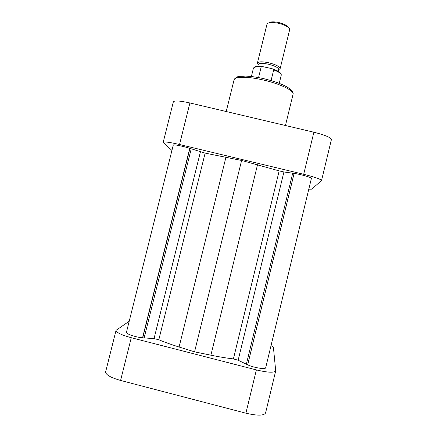 <?xml version="1.0" encoding="UTF-8"?>
<svg xmlns="http://www.w3.org/2000/svg" width="437" height="437" viewBox="0 0 437 437"><rect width="100%" height="100%" fill="white"/><g stroke="black" fill="none" stroke-linecap="round" stroke-linejoin="round"><path stroke-width="0.66" d="M179.531 144.516C169.589 142.222 164.154 141.484 163.209 142.298L173.352 101.843C174.456 100.39 179.973 100.761 189.909 102.957L179.531 144.516L303.699 174.292L313.881 132.22L189.909 102.957M313.881 132.22C325.046 135.06 330.891 137.508 331.404 139.572L321.545 180.525C320.851 179.181 314.902 177.105 303.699 174.292M163.209 142.298L171.927 150.459M308.79 189.21L311.707 189.188L321.545 180.525M275.703 370.882L265.565 412.981C263.866 415.767 257.311 415.838 245.9 413.194L120.59 380.452C110.648 377.601 105.656 374.744 105.628 371.882L116.056 330.312C116.253 332.502 121.322 334.971 131.269 337.714L256.372 369.915C267.744 372.592 274.19 372.914 275.703 370.882L273.458 347.721C273.382 347.158 272.573 346.459 271.027 345.618M129.199 321.25L116.056 330.312M257.808 66.331L258.267 64.49C259.152 63.103 262.593 63.021 268.586 64.255C275.075 65.954 278.451 67.708 278.719 69.51L278.265 71.357M258.229 64.627L257.409 63.07C258.393 61.519 262.216 61.426 268.881 62.791C276.097 64.681 279.844 66.637 280.133 68.653L278.68 69.652M268.662 22.942L271.082 21.976C273.196 21.697 275.774 21.894 278.828 22.566C282.307 23.39 285.044 24.505 287.054 25.898L288.748 27.875M280.133 68.653L289.627 29.874C289.813 29.033 289.179 28.083 287.732 27.018C285.503 25.466 282.449 24.232 278.582 23.314C275.179 22.566 272.311 22.347 269.962 22.653C268.187 22.926 267.187 23.478 266.958 24.308L257.409 63.07M258.557 77.6L261.168 66.998C256.481 66.593 253.897 67.014 253.411 68.276C254.744 66.364 257.699 65.779 262.271 66.533L261.168 66.998M279.243 83.369L281.264 75.115C281.379 73.607 278.855 71.865 273.693 69.898L271.071 80.599M273.693 69.898L272.89 68.98L271.716 68.593L262.271 66.533M265.68 367.768C265.685 369.647 253.979 367.757 247.692 364.835L238.149 360.241L233.402 358.914C226.464 358.089 218.964 356.849 210.891 355.194L194.558 351.834L179.094 347.022C171.484 344.64 164.727 342.22 158.822 339.751L154.037 338.626L142.555 337.796C135.552 337.206 125.676 333.781 126.451 332.246L173.27 145.073C173.107 144.188 183.223 146.187 189.751 148.34L205.133 153.119L241.606 160.461L279.177 170.894L283.924 171.981L294.128 173.385C300.809 174.352 312.045 177.597 311.412 178.356L265.68 367.768M247.692 364.835L294.128 173.385M247.724 364.551L294.057 173.511M246.359 364.201L292.708 173.183M194.558 351.834L241.606 160.461M144.144 337.921L191.231 148.837M142.806 337.577L189.904 148.52M142.555 337.796L189.751 148.34M263.566 80.053C248.003 76.366 234.505 76.409 234.079 79.78C237.144 75.311 239.798 76.655 245.321 76.098C250.767 76.257 256.972 77.13 263.948 78.726C273.693 81.053 281.526 83.882 287.459 87.231C293.26 90.874 293.418 93.163 293.069 94.266C294.423 90.858 280.346 83.871 263.566 80.053M263.997 78.726C272.246 80.687 279.15 83.025 284.7 85.745M131.269 337.714L120.59 380.452M245.9 413.194L256.372 369.915M238.149 360.241L283.924 171.981M233.402 358.914L279.177 170.894M210.891 355.194L257.535 164.689M179.094 347.022L225.973 157.118M158.822 339.751L205.133 153.119M154.037 338.626L200.414 151.934M226.219 111.528L234.079 79.78M285.448 125.512L293.069 94.266M271.082 21.976L269.962 22.653M251.379 76.524L253.411 68.276M272.89 68.98C278.588 70.969 281.379 73.017 281.264 75.115M287.054 25.898L287.732 27.018"/></g></svg>
